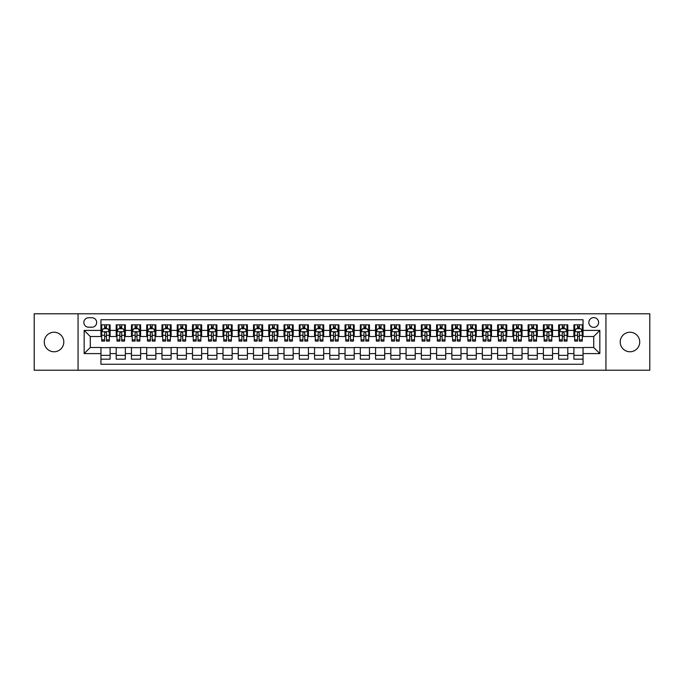 <?xml version="1.0" encoding="UTF-8"?>
<svg xmlns="http://www.w3.org/2000/svg" width="684" height="684" viewBox="0 0 684 684"><rect width="100%" height="100%" fill="white"/><g stroke="black" fill="none" stroke-linecap="round" stroke-linejoin="round"><path stroke-width="1.03" d="M629.964 332.236A9.764 9.764 0 0 0 620.2 342A9.764 9.764 0 0 0 629.964 351.764A9.764 9.764 0 0 0 639.728 342A9.764 9.764 0 0 0 629.964 332.236M54.036 332.236A9.764 9.764 0 0 0 44.272 342A9.764 9.764 0 0 0 54.036 351.764A9.764 9.764 0 0 0 63.8 342A9.764 9.764 0 0 0 54.036 332.236M593.729 317.59A4.882 4.882 0 0 0 588.847 322.472A4.882 4.882 0 0 0 593.729 327.354A4.882 4.882 0 0 0 598.611 322.472A4.882 4.882 0 0 0 593.729 317.59M605.938 370.224L649.8 370.224L649.8 313.776L605.938 313.776L605.938 370.224L78.061 370.224L78.061 313.776L34.2 313.776L34.2 370.224L78.061 370.224M583.05 324.84L573.902 324.84L573.902 330.406L567.797 330.406L567.797 336.511L573.902 336.511L573.902 330.406M567.797 330.406L567.797 324.84L558.64 324.84L558.64 330.406L552.544 330.406L552.544 336.511L558.64 336.511L558.64 330.406M552.544 330.406L552.544 324.84L543.387 324.84L543.387 330.406L537.282 330.406L537.282 336.511L543.387 336.511L543.387 330.406M537.282 330.406L537.282 324.84L528.134 324.84L528.134 330.406L522.029 330.406L522.029 336.511L528.134 336.511L528.134 330.406M522.029 330.406L522.029 324.84L512.872 324.84L512.872 330.406L506.767 330.406L506.767 336.511L512.872 336.511L512.872 330.406M506.767 330.406L506.767 324.84L497.619 324.84L497.619 330.406L491.514 330.406L491.514 336.511L497.619 336.511L497.619 330.406M491.514 330.406L491.514 324.84L482.357 324.84L482.357 330.406L476.261 330.406L476.261 336.511L482.357 336.511L482.357 330.406M476.261 330.406L476.261 324.84L467.104 324.84L467.104 330.406L460.999 330.406L460.999 336.511L467.104 336.511L467.104 330.406M460.999 330.406L460.999 324.84L451.85 324.84L451.85 330.406L445.746 330.406L445.746 336.511L451.85 336.511L451.85 330.406M445.746 330.406L445.746 324.84L436.589 324.84L436.589 330.406L430.484 330.406L430.484 336.511L436.589 336.511L436.589 330.406M430.484 330.406L430.484 324.84L421.335 324.84L421.335 330.406L415.231 330.406L415.231 336.511L421.335 336.511L421.335 330.406M415.231 330.406L415.231 324.84L406.074 324.84L406.074 330.406L399.978 330.406L399.978 336.511L406.074 336.511L406.074 330.406M399.978 330.406L399.978 324.84L390.821 324.84L390.821 330.406L384.716 330.406L384.716 336.511L390.821 336.511L390.821 330.406M384.716 330.406L384.716 324.84L375.567 324.84L375.567 330.406L369.463 330.406L369.463 336.511L375.567 336.511L375.567 330.406M369.463 330.406L369.463 324.84L360.306 324.84L360.306 330.406L354.209 330.406L354.209 336.511L360.306 336.511L360.306 330.406M354.209 330.406L354.209 324.84L345.052 324.84L345.052 330.406L338.948 330.406L338.948 336.511L345.052 336.511L345.052 330.406M338.948 330.406L338.948 324.84L329.791 324.84L329.791 330.406L323.694 330.406L323.694 336.511L329.791 336.511L329.791 330.406M323.694 330.406L323.694 324.84L314.537 324.84L314.537 330.406L308.433 330.406L308.433 336.511L314.537 336.511L314.537 330.406M308.433 330.406L308.433 324.84L299.284 324.84L299.284 330.406L293.179 330.406L293.179 336.511L299.284 336.511L299.284 330.406M293.179 330.406L293.179 324.84L284.022 324.84L284.022 330.406L277.926 330.406L277.926 336.511L284.022 336.511L284.022 330.406M277.926 330.406L277.926 324.84L268.769 324.84L268.769 330.406L262.665 330.406L262.665 336.511L268.769 336.511L268.769 330.406M262.665 330.406L262.665 324.84L253.516 324.84L253.516 330.406L247.411 330.406L247.411 336.511L253.516 336.511L253.516 330.406M247.411 330.406L247.411 324.84L238.254 324.84L238.254 330.406L232.15 330.406L232.15 336.511L238.254 336.511L238.254 330.406M232.15 330.406L232.15 324.84L223.001 324.84L223.001 330.406L216.896 330.406L216.896 336.511L223.001 336.511L223.001 330.406M216.896 330.406L216.896 324.84L207.739 324.84L207.739 330.406L201.643 330.406L201.643 336.511L207.739 336.511L207.739 330.406M201.643 330.406L201.643 324.84L192.486 324.84L192.486 330.406L186.381 330.406L186.381 336.511L192.486 336.511L192.486 330.406M186.381 330.406L186.381 324.84L177.233 324.84L177.233 330.406L171.128 330.406L171.128 336.511L177.233 336.511L177.233 330.406M171.128 330.406L171.128 324.84L161.971 324.84L161.971 330.406L155.867 330.406L155.867 336.511L161.971 336.511L161.971 330.406M155.867 330.406L155.867 324.84L146.718 324.84L146.718 330.406L140.613 330.406L140.613 336.511L146.718 336.511L146.718 330.406M140.613 330.406L140.613 324.84L131.456 324.84L131.456 330.406L125.36 330.406L125.36 336.511L131.456 336.511L131.456 330.406M125.36 330.406L125.36 324.84L116.203 324.84L116.203 336.511L110.098 336.511L110.098 324.84L100.95 324.84M100.95 359.16L110.098 359.16L110.098 347.489L116.203 347.489L116.203 359.16L125.36 359.16L125.36 347.489L131.456 347.489L131.456 353.594L125.36 353.594M131.456 353.594L131.456 359.16L140.613 359.16L140.613 347.489L146.718 347.489L146.718 353.594L140.613 353.594M146.718 353.594L146.718 359.16L155.867 359.16L155.867 347.489L161.971 347.489L161.971 353.594L155.867 353.594M161.971 353.594L161.971 359.16L171.128 359.16L171.128 347.489L177.233 347.489L177.233 353.594L171.128 353.594M177.233 353.594L177.233 359.16L186.381 359.16L186.381 347.489L192.486 347.489L192.486 353.594L186.381 353.594M192.486 353.594L192.486 359.16L201.643 359.16L201.643 347.489L207.739 347.489L207.739 353.594L201.643 353.594M207.739 353.594L207.739 359.16L216.896 359.16L216.896 347.489L223.001 347.489L223.001 353.594L216.896 353.594M223.001 353.594L223.001 359.16L232.15 359.16L232.15 347.489L238.254 347.489L238.254 353.594L232.15 353.594M238.254 353.594L238.254 359.16L247.411 359.16L247.411 347.489L253.516 347.489L253.516 353.594L247.411 353.594M253.516 353.594L253.516 359.16L262.665 359.16L262.665 347.489L268.769 347.489L268.769 353.594L262.665 353.594M268.769 353.594L268.769 359.16L277.926 359.16L277.926 347.489L284.022 347.489L284.022 353.594L277.926 353.594M284.022 353.594L284.022 359.16L293.179 359.16L293.179 347.489L299.284 347.489L299.284 353.594L293.179 353.594M299.284 353.594L299.284 359.16L308.433 359.16L308.433 347.489L314.537 347.489L314.537 353.594L308.433 353.594M314.537 353.594L314.537 359.16L323.694 359.16L323.694 347.489L329.791 347.489L329.791 353.594L323.694 353.594M329.791 353.594L329.791 359.16L338.948 359.16L338.948 347.489L345.052 347.489L345.052 353.594L338.948 353.594M345.052 353.594L345.052 359.16L354.209 359.16L354.209 347.489L360.306 347.489L360.306 353.594L354.209 353.594M360.306 353.594L360.306 359.16L369.463 359.16L369.463 347.489L375.567 347.489L375.567 353.594L369.463 353.594M375.567 353.594L375.567 359.16L384.716 359.16L384.716 347.489L390.821 347.489L390.821 353.594L384.716 353.594M390.821 353.594L390.821 359.16L399.978 359.16L399.978 347.489L406.074 347.489L406.074 353.594L399.978 353.594M406.074 353.594L406.074 359.16L415.231 359.16L415.231 347.489L421.335 347.489L421.335 353.594L415.231 353.594M421.335 353.594L421.335 359.16L430.484 359.16L430.484 347.489L436.589 347.489L436.589 353.594L430.484 353.594M436.589 353.594L436.589 359.16L445.746 359.16L445.746 347.489L451.85 347.489L451.85 353.594L445.746 353.594M451.85 353.594L451.85 359.16L460.999 359.16L460.999 347.489L467.104 347.489L467.104 353.594L460.999 353.594M467.104 353.594L467.104 359.16L476.261 359.16L476.261 347.489L482.357 347.489L482.357 353.594L476.261 353.594M482.357 353.594L482.357 359.16L491.514 359.16L491.514 347.489L497.619 347.489L497.619 353.594L491.514 353.594M497.619 353.594L497.619 359.16L506.767 359.16L506.767 347.489L512.872 347.489L512.872 353.594L506.767 353.594M512.872 353.594L512.872 359.16L522.029 359.16L522.029 347.489L528.134 347.489L528.134 353.594L522.029 353.594M528.134 353.594L528.134 359.16L537.282 359.16L537.282 347.489L543.387 347.489L543.387 353.594L537.282 353.594M543.387 353.594L543.387 359.16L552.544 359.16L552.544 347.489L558.64 347.489L558.64 353.594L552.544 353.594M558.64 353.594L558.64 359.16L567.797 359.16L567.797 347.489L573.902 347.489L573.902 353.594L567.797 353.594M88.587 327.2L91.947 327.2A4.728 4.728 0 0 0 96.675 322.472A4.728 4.728 0 0 0 91.947 317.744L88.587 317.744A4.728 4.728 0 0 0 83.858 322.472A4.728 4.728 0 0 0 88.587 327.2M605.938 313.776L78.061 313.776M583.05 330.406L583.05 319.727L100.95 319.727L100.95 336.511L90.271 336.511L90.271 347.489L100.95 347.489L100.95 364.273L583.05 364.273L583.05 347.489L593.729 347.489L593.729 336.511L583.05 336.511L583.05 330.406L599.834 330.406L599.834 353.594L583.05 353.594M100.95 353.594L84.166 353.594L84.166 330.406L100.95 330.406M573.902 353.594L573.902 359.16L583.05 359.16M100.95 328.653L101.711 328.653M104.609 328.653L106.439 328.653M109.337 328.653L110.098 328.653M100.95 336.357L101.711 336.357M104.609 336.357L106.439 336.357M109.337 336.357L110.098 336.357M100.95 347.643L110.098 347.643M100.95 355.347L110.098 355.347M116.203 336.357L116.964 336.357M119.862 336.357L121.692 336.357M124.591 336.357L125.36 336.357M116.203 328.653L116.964 328.653M119.862 328.653L121.692 328.653M124.591 328.653L125.36 328.653M116.203 347.643L125.36 347.643M116.203 355.347L125.36 355.347M131.456 347.643L140.613 347.643M131.456 355.347L140.613 355.347M131.456 328.653L132.226 328.653M135.124 328.653L136.954 328.653M139.852 328.653L140.613 328.653M131.456 336.357L132.226 336.357M135.124 336.357L136.954 336.357M139.852 336.357L140.613 336.357M146.718 347.643L155.867 347.643M146.718 355.347L155.867 355.347M146.718 328.653L147.479 328.653M150.377 328.653L152.207 328.653M155.106 328.653L155.867 328.653M146.718 336.357L147.479 336.357M150.377 336.357L152.207 336.357M155.106 336.357L155.867 336.357M161.971 347.643L171.128 347.643M161.971 355.347L171.128 355.347M161.971 328.653L162.732 328.653M165.631 328.653L167.469 328.653M170.367 328.653L171.128 328.653M161.971 336.357L162.732 336.357M165.631 336.357L167.469 336.357M170.367 336.357L171.128 336.357M177.233 347.643L186.381 347.643M177.233 355.347L186.381 355.347M177.233 328.653L177.994 328.653M180.892 328.653L182.722 328.653M185.62 328.653L186.381 328.653M177.233 336.357L177.994 336.357M180.892 336.357L182.722 336.357M185.62 336.357L186.381 336.357M192.486 347.643L201.643 347.643M192.486 355.347L201.643 355.347M192.486 328.653L193.247 328.653M196.146 328.653L197.975 328.653M200.874 328.653L201.643 328.653M192.486 336.357L193.247 336.357M196.146 336.357L197.975 336.357M200.874 336.357L201.643 336.357M207.739 347.643L216.896 347.643M207.739 355.347L216.896 355.347M207.739 328.653L208.509 328.653M211.407 328.653L213.237 328.653M216.135 328.653L216.896 328.653M207.739 336.357L208.509 336.357M211.407 336.357L213.237 336.357M216.135 336.357L216.896 336.357M223.001 347.643L232.15 347.643M223.001 355.347L232.15 355.347M223.001 328.653L223.762 328.653M226.661 328.653L228.49 328.653M231.389 328.653L232.15 328.653M223.001 336.357L223.762 336.357M226.661 336.357L228.49 336.357M231.389 336.357L232.15 336.357M238.254 347.643L247.411 347.643M238.254 355.347L247.411 355.347M238.254 328.653L239.015 328.653M241.914 328.653L243.752 328.653M246.65 328.653L247.411 328.653M238.254 336.357L239.015 336.357M241.914 336.357L243.752 336.357M246.65 336.357L247.411 336.357M253.516 347.643L262.665 347.643M253.516 355.347L262.665 355.347M253.516 328.653L254.277 328.653M257.175 328.653L259.005 328.653M261.904 328.653L262.665 328.653M253.516 336.357L254.277 336.357M257.175 336.357L259.005 336.357M261.904 336.357L262.665 336.357M268.769 347.643L277.926 347.643M268.769 355.347L277.926 355.347M268.769 328.653L269.53 328.653M272.429 328.653L274.258 328.653M277.157 328.653L277.926 328.653M268.769 336.357L269.53 336.357M272.429 336.357L274.258 336.357M277.157 336.357L277.926 336.357M284.022 347.643L293.179 347.643M284.022 355.347L293.179 355.347M284.022 328.653L284.792 328.653M287.69 328.653L289.52 328.653M292.419 328.653L293.179 328.653M284.022 336.357L284.792 336.357M287.69 336.357L289.52 336.357M292.419 336.357L293.179 336.357M299.284 347.643L308.433 347.643M299.284 355.347L308.433 355.347M299.284 328.653L300.045 328.653M302.944 328.653L304.773 328.653M307.672 328.653L308.433 328.653M299.284 336.357L300.045 336.357M302.944 336.357L304.773 336.357M307.672 336.357L308.433 336.357M314.537 347.643L323.694 347.643M314.537 355.347L323.694 355.347M314.537 328.653L315.298 328.653M318.197 328.653L320.026 328.653M322.933 328.653L323.694 328.653M314.537 336.357L315.298 336.357M318.197 336.357L320.026 336.357M322.933 336.357L323.694 336.357M329.791 347.643L338.948 347.643M329.791 355.347L338.948 355.347M329.791 328.653L330.56 328.653M333.459 328.653L335.288 328.653M338.187 328.653L338.948 328.653M329.791 336.357L330.56 336.357M333.459 336.357L335.288 336.357M338.187 336.357L338.948 336.357M345.052 347.643L354.209 347.643M345.052 355.347L354.209 355.347M345.052 328.653L345.813 328.653M348.712 328.653L350.541 328.653M353.44 328.653L354.209 328.653M345.052 336.357L345.813 336.357M348.712 336.357L350.541 336.357M353.44 336.357L354.209 336.357M360.306 347.643L369.463 347.643M360.306 355.347L369.463 355.347M360.306 328.653L361.067 328.653M363.974 328.653L365.803 328.653M368.702 328.653L369.463 328.653M360.306 336.357L361.067 336.357M363.974 336.357L365.803 336.357M368.702 336.357L369.463 336.357M375.567 347.643L384.716 347.643M375.567 355.347L384.716 355.347M375.567 328.653L376.328 328.653M379.227 328.653L381.056 328.653M383.955 328.653L384.716 328.653M375.567 336.357L376.328 336.357M379.227 336.357L381.056 336.357M383.955 336.357L384.716 336.357M390.821 347.643L399.978 347.643M390.821 355.347L399.978 355.347M390.821 328.653L391.581 328.653M394.48 328.653L396.31 328.653M399.208 328.653L399.978 328.653M390.821 336.357L391.581 336.357M394.48 336.357L396.31 336.357M399.208 336.357L399.978 336.357M406.074 347.643L415.231 347.643M406.074 355.347L415.231 355.347M406.074 328.653L406.843 328.653M409.742 328.653L411.571 328.653M414.47 328.653L415.231 328.653M406.074 336.357L406.843 336.357M409.742 336.357L411.571 336.357M414.47 336.357L415.231 336.357M421.335 347.643L430.484 347.643M421.335 355.347L430.484 355.347M421.335 328.653L422.096 328.653M424.995 328.653L426.825 328.653M429.723 328.653L430.484 328.653M421.335 336.357L422.096 336.357M424.995 336.357L426.825 336.357M429.723 336.357L430.484 336.357M436.589 347.643L445.746 347.643M436.589 355.347L445.746 355.347M436.589 328.653L437.35 328.653M440.248 328.653L442.086 328.653M444.985 328.653L445.746 328.653M436.589 336.357L437.35 336.357M440.248 336.357L442.086 336.357M444.985 336.357L445.746 336.357M451.85 347.643L460.999 347.643M451.85 355.347L460.999 355.347M451.85 328.653L452.611 328.653M455.51 328.653L457.339 328.653M460.238 328.653L460.999 328.653M451.85 336.357L452.611 336.357M455.51 336.357L457.339 336.357M460.238 336.357L460.999 336.357M467.104 347.643L476.261 347.643M467.104 355.347L476.261 355.347M467.104 328.653L467.865 328.653M470.763 328.653L472.593 328.653M475.491 328.653L476.261 328.653M467.104 336.357L467.865 336.357M470.763 336.357L472.593 336.357M475.491 336.357L476.261 336.357M482.357 347.643L491.514 347.643M482.357 355.347L491.514 355.347M482.357 328.653L483.126 328.653M486.025 328.653L487.854 328.653M490.753 328.653L491.514 328.653M482.357 336.357L483.126 336.357M486.025 336.357L487.854 336.357M490.753 336.357L491.514 336.357M497.619 347.643L506.767 347.643M497.619 355.347L506.767 355.347M497.619 328.653L498.379 328.653M501.278 328.653L503.108 328.653M506.006 328.653L506.767 328.653M497.619 336.357L498.379 336.357M501.278 336.357L503.108 336.357M506.006 336.357L506.767 336.357M512.872 347.643L522.029 347.643M512.872 355.347L522.029 355.347M512.872 328.653L513.633 328.653M516.531 328.653L518.369 328.653M521.268 328.653L522.029 328.653M512.872 336.357L513.633 336.357M516.531 336.357L518.369 336.357M521.268 336.357L522.029 336.357M528.134 347.643L537.282 347.643M528.134 355.347L537.282 355.347M528.134 328.653L528.894 328.653M531.793 328.653L533.623 328.653M536.521 328.653L537.282 328.653M528.134 336.357L528.894 336.357M531.793 336.357L533.623 336.357M536.521 336.357L537.282 336.357M543.387 347.643L552.544 347.643M543.387 355.347L552.544 355.347M543.387 328.653L544.148 328.653M547.046 328.653L548.876 328.653M551.774 328.653L552.544 328.653M543.387 336.357L544.148 336.357M547.046 336.357L548.876 336.357M551.774 336.357L552.544 336.357M558.64 347.643L567.797 347.643M558.64 355.347L567.797 355.347M558.64 328.653L559.409 328.653M562.308 328.653L564.138 328.653M567.036 328.653L567.797 328.653M558.64 336.357L559.409 336.357M562.308 336.357L564.138 336.357M567.036 336.357L567.797 336.357M573.902 347.643L583.05 347.643M573.902 355.347L583.05 355.347M573.902 328.653L574.663 328.653M577.561 328.653L579.391 328.653M582.289 328.653L583.05 328.653M573.902 336.357L574.663 336.357M577.561 336.357L579.391 336.357M582.289 336.357L583.05 336.357M90.271 336.511L84.166 330.406M90.271 347.489L84.166 353.594M599.834 330.406L593.729 336.511M599.834 353.594L593.729 347.489M106.439 326.824L104.609 326.824M109.337 339.845L106.439 339.845L106.439 341.085L109.337 341.085L109.337 331.774L107.815 328.73L103.233 328.73L101.711 331.774L101.711 341.085L104.609 341.085L104.609 339.845L101.711 339.845M101.711 331.774L101.711 324.84M109.337 331.774L109.337 324.84M104.609 328.73L104.609 324.84M106.439 324.84L106.439 328.73M106.439 339.845L106.439 332.92C105.832 331.749 105.216 331.749 104.609 332.92L104.609 339.845M121.692 326.824L119.862 326.824M124.591 339.845L121.692 339.845L121.692 341.085L124.591 341.085L124.591 331.774L123.069 328.73L118.494 328.73L116.964 331.774L116.964 341.085L119.862 341.085L119.862 339.845L116.964 339.845M116.964 331.774L116.964 324.84M124.591 331.774L124.591 324.84M119.862 328.73L119.862 324.84M121.692 324.84L121.692 328.73M121.692 339.845L121.692 332.92C121.085 331.749 120.478 331.749 119.862 332.92L119.862 339.845M136.954 326.824L135.124 326.824M139.852 339.845L136.954 339.845L136.954 341.085L139.852 341.085L139.852 331.774L138.322 328.73L133.748 328.73L132.226 331.774L132.226 341.085L135.124 341.085L135.124 339.845L132.226 339.845M132.226 331.774L132.226 324.84M139.852 331.774L139.852 324.84M135.124 328.73L135.124 324.84M136.954 324.84L136.954 328.73M136.954 339.845L136.954 332.92C136.347 331.749 135.731 331.749 135.124 332.92L135.124 339.845M152.207 326.824L150.377 326.824M155.106 339.845L152.207 339.845L152.207 341.085L155.106 341.085L155.106 331.774L153.584 328.73L149.009 328.73L147.479 331.774L147.479 341.085L150.377 341.085L150.377 339.845L147.479 339.845M147.479 331.774L147.479 324.84M155.106 331.774L155.106 324.84M150.377 328.73L150.377 324.84M152.207 324.84L152.207 328.73M152.207 339.845L152.207 332.92C151.6 331.749 150.993 331.749 150.377 332.92L150.377 339.845M167.469 326.824L165.631 326.824M170.367 339.845L167.469 339.845L167.469 341.085L170.367 341.085L170.367 331.774L168.837 328.73L164.263 328.73L162.732 331.774L162.732 341.085L165.631 341.085L165.631 339.845L162.732 339.845M162.732 331.774L162.732 324.84M170.367 331.774L170.367 324.84M165.631 328.73L165.631 324.84M167.469 324.84L167.469 328.73M167.469 339.845L167.469 332.92C166.853 331.749 166.246 331.749 165.631 332.92L165.631 339.845M182.722 326.824L180.892 326.824M185.62 339.845L182.722 339.845L182.722 341.085L185.62 341.085L185.62 331.774L184.099 328.73L179.516 328.73L177.994 331.774L177.994 341.085L180.892 341.085L180.892 339.845L177.994 339.845M177.994 331.774L177.994 324.84M185.62 331.774L185.62 324.84M180.892 328.73L180.892 324.84M182.722 324.84L182.722 328.73M182.722 339.845L182.722 332.92C182.115 331.749 181.499 331.749 180.892 332.92L180.892 339.845M197.975 326.824L196.146 326.824M200.874 339.845L197.975 339.845L197.975 341.085L200.874 341.085L200.874 331.774L199.352 328.73L194.778 328.73L193.247 331.774L193.247 341.085L196.146 341.085L196.146 339.845L193.247 339.845M193.247 331.774L193.247 324.84M200.874 331.774L200.874 324.84M196.146 328.73L196.146 324.84M197.975 324.84L197.975 328.73M197.975 339.845L197.975 332.92C197.368 331.749 196.761 331.749 196.146 332.92L196.146 339.845M213.237 326.824L211.407 326.824M216.135 339.845L213.237 339.845L213.237 341.085L216.135 341.085L216.135 331.774L214.605 328.73L210.031 328.73L208.509 331.774L208.509 341.085L211.407 341.085L211.407 339.845L208.509 339.845M208.509 331.774L208.509 324.84M216.135 331.774L216.135 324.84M211.407 328.73L211.407 324.84M213.237 324.84L213.237 328.73M213.237 339.845L213.237 332.92C212.621 331.749 212.014 331.749 211.407 332.92L211.407 339.845M228.49 326.824L226.661 326.824M231.389 339.845L228.49 339.845L228.49 341.085L231.389 341.085L231.389 331.774L229.867 328.73L225.284 328.73L223.762 331.774L223.762 341.085L226.661 341.085L226.661 339.845L223.762 339.845M223.762 331.774L223.762 324.84M231.389 331.774L231.389 324.84M226.661 328.73L226.661 324.84M228.49 324.84L228.49 328.73M228.49 339.845L228.49 332.92C227.883 331.749 227.276 331.749 226.661 332.92L226.661 339.845M243.752 326.824L241.914 326.824M246.65 339.845L243.752 339.845L243.752 341.085L246.65 341.085L246.65 331.774L245.12 328.73L240.546 328.73L239.015 331.774L239.015 341.085L241.914 341.085L241.914 339.845L239.015 339.845M239.015 331.774L239.015 324.84M246.65 331.774L246.65 324.84M241.914 328.73L241.914 324.84M243.752 324.84L243.752 328.73M243.752 339.845L243.752 332.92C243.136 331.749 242.529 331.749 241.914 332.92L241.914 339.845M259.005 326.824L257.175 326.824M261.904 339.845L259.005 339.845L259.005 341.085L261.904 341.085L261.904 331.774L260.382 328.73L255.799 328.73L254.277 331.774L254.277 341.085L257.175 341.085L257.175 339.845L254.277 339.845M254.277 331.774L254.277 324.84M261.904 331.774L261.904 324.84M257.175 328.73L257.175 324.84M259.005 324.84L259.005 328.73M259.005 339.845L259.005 332.92C258.398 331.749 257.782 331.749 257.175 332.92L257.175 339.845M274.258 326.824L272.429 326.824M277.157 339.845L274.258 339.845L274.258 341.085L277.157 341.085L277.157 331.774L275.635 328.73L271.061 328.73L269.53 331.774L269.53 341.085L272.429 341.085L272.429 339.845L269.53 339.845M269.53 331.774L269.53 324.84M277.157 331.774L277.157 324.84M272.429 328.73L272.429 324.84M274.258 324.84L274.258 328.73M274.258 339.845L274.258 332.92C273.651 331.749 273.044 331.749 272.429 332.92L272.429 339.845M289.52 326.824L287.69 326.824M292.419 339.845L289.52 339.845L289.52 341.085L292.419 341.085L292.419 331.774L290.888 328.73L286.314 328.73L284.792 331.774L284.792 341.085L287.69 341.085L287.69 339.845L284.792 339.845M284.792 331.774L284.792 324.84M292.419 331.774L292.419 324.84M287.69 328.73L287.69 324.84M289.52 324.84L289.52 328.73M289.52 339.845L289.52 332.92C288.904 331.749 288.297 331.749 287.69 332.92L287.69 339.845M304.773 326.824L302.944 326.824M307.672 339.845L304.773 339.845L304.773 341.085L307.672 341.085L307.672 331.774L306.15 328.73L301.567 328.73L300.045 331.774L300.045 341.085L302.944 341.085L302.944 339.845L300.045 339.845M300.045 331.774L300.045 324.84M307.672 331.774L307.672 324.84M302.944 328.73L302.944 324.84M304.773 324.84L304.773 328.73M304.773 339.845L304.773 332.92C304.166 331.749 303.551 331.749 302.944 332.92L302.944 339.845M320.026 326.824L318.197 326.824M322.933 339.845L320.026 339.845L320.026 341.085L322.933 341.085L322.933 331.774L321.403 328.73L316.829 328.73L315.298 331.774L315.298 341.085L318.197 341.085L318.197 339.845L315.298 339.845M315.298 331.774L315.298 324.84M322.933 331.774L322.933 324.84M318.197 328.73L318.197 324.84M320.026 324.84L320.026 328.73M320.026 339.845L320.026 332.92C319.419 331.749 318.812 331.749 318.197 332.92L318.197 339.845M335.288 326.824L333.459 326.824M338.187 339.845L335.288 339.845L335.288 341.085L338.187 341.085L338.187 331.774L336.656 328.73L332.082 328.73L330.56 331.774L330.56 341.085L333.459 341.085L333.459 339.845L330.56 339.845M330.56 331.774L330.56 324.84M338.187 331.774L338.187 324.84M333.459 328.73L333.459 324.84M335.288 324.84L335.288 328.73M335.288 339.845L335.288 332.92C334.681 331.749 334.066 331.749 333.459 332.92L333.459 339.845M350.541 326.824L348.712 326.824M353.44 339.845L350.541 339.845L350.541 341.085L353.44 341.085L353.44 331.774L351.918 328.73L347.344 328.73L345.813 331.774L345.813 341.085L348.712 341.085L348.712 339.845L345.813 339.845M345.813 331.774L345.813 324.84M353.44 331.774L353.44 324.84M348.712 328.73L348.712 324.84M350.541 324.84L350.541 328.73M350.541 339.845L350.541 332.92C349.934 331.749 349.327 331.749 348.712 332.92L348.712 339.845M365.803 326.824L363.974 326.824M368.702 339.845L365.803 339.845L365.803 341.085L368.702 341.085L368.702 331.774L367.171 328.73L362.597 328.73L361.067 331.774L361.067 341.085L363.974 341.085L363.974 339.845L361.067 339.845M361.067 331.774L361.067 324.84M368.702 331.774L368.702 324.84M363.974 328.73L363.974 324.84M365.803 324.84L365.803 328.73M365.803 339.845L365.803 332.92C365.188 331.749 364.581 331.749 363.974 332.92L363.974 339.845M381.056 326.824L379.227 326.824M383.955 339.845L381.056 339.845L381.056 341.085L383.955 341.085L383.955 331.774L382.433 328.73L377.85 328.73L376.328 331.774L376.328 341.085L379.227 341.085L379.227 339.845L376.328 339.845M376.328 331.774L376.328 324.84M383.955 331.774L383.955 324.84M379.227 328.73L379.227 324.84M381.056 324.84L381.056 328.73M381.056 339.845L381.056 332.92C380.449 331.749 379.834 331.749 379.227 332.92L379.227 339.845M396.31 326.824L394.48 326.824M399.208 339.845L396.31 339.845L396.31 341.085L399.208 341.085L399.208 331.774L397.686 328.73L393.112 328.73L391.581 331.774L391.581 341.085L394.48 341.085L394.48 339.845L391.581 339.845M391.581 331.774L391.581 324.84M399.208 331.774L399.208 324.84M394.48 328.73L394.48 324.84M396.31 324.84L396.31 328.73M396.31 339.845L396.31 332.92C395.703 331.749 395.096 331.749 394.48 332.92L394.48 339.845M411.571 326.824L409.742 326.824M414.47 339.845L411.571 339.845L411.571 341.085L414.47 341.085L414.47 331.774L412.939 328.73L408.365 328.73L406.843 331.774L406.843 341.085L409.742 341.085L409.742 339.845L406.843 339.845M406.843 331.774L406.843 324.84M414.47 331.774L414.47 324.84M409.742 328.73L409.742 324.84M411.571 324.84L411.571 328.73M411.571 339.845L411.571 332.92C410.964 331.749 410.349 331.749 409.742 332.92L409.742 339.845M426.825 326.824L424.995 326.824M429.723 339.845L426.825 339.845L426.825 341.085L429.723 341.085L429.723 331.774L428.201 328.73L423.618 328.73L422.096 331.774L422.096 341.085L424.995 341.085L424.995 339.845L422.096 339.845M422.096 331.774L422.096 324.84M429.723 331.774L429.723 324.84M424.995 328.73L424.995 324.84M426.825 324.84L426.825 328.73M426.825 339.845L426.825 332.92C426.217 331.749 425.61 331.749 424.995 332.92L424.995 339.845M442.086 326.824L440.248 326.824M444.985 339.845L442.086 339.845L442.086 341.085L444.985 341.085L444.985 331.774L443.454 328.73L438.88 328.73L437.35 331.774L437.35 341.085L440.248 341.085L440.248 339.845L437.35 339.845M437.35 331.774L437.35 324.84M444.985 331.774L444.985 324.84M440.248 328.73L440.248 324.84M442.086 324.84L442.086 328.73M442.086 339.845L442.086 332.92C441.471 331.749 440.864 331.749 440.248 332.92L440.248 339.845M457.339 326.824L455.51 326.824M460.238 339.845L457.339 339.845L457.339 341.085L460.238 341.085L460.238 331.774L458.716 328.73L454.133 328.73L452.611 331.774L452.611 341.085L455.51 341.085L455.51 339.845L452.611 339.845M452.611 331.774L452.611 324.84M460.238 331.774L460.238 324.84M455.51 328.73L455.51 324.84M457.339 324.84L457.339 328.73M457.339 339.845L457.339 332.92C456.732 331.749 456.117 331.749 455.51 332.92L455.51 339.845M472.593 326.824L470.763 326.824M475.491 339.845L472.593 339.845L472.593 341.085L475.491 341.085L475.491 331.774L473.969 328.73L469.395 328.73L467.865 331.774L467.865 341.085L470.763 341.085L470.763 339.845L467.865 339.845M467.865 331.774L467.865 324.84M475.491 331.774L475.491 324.84M470.763 328.73L470.763 324.84M472.593 324.84L472.593 328.73M472.593 339.845L472.593 332.92C471.986 331.749 471.379 331.749 470.763 332.92L470.763 339.845M487.854 326.824L486.025 326.824M490.753 339.845L487.854 339.845L487.854 341.085L490.753 341.085L490.753 331.774L489.222 328.73L484.648 328.73L483.126 331.774L483.126 341.085L486.025 341.085L486.025 339.845L483.126 339.845M483.126 331.774L483.126 324.84M490.753 331.774L490.753 324.84M486.025 328.73L486.025 324.84M487.854 324.84L487.854 328.73M487.854 339.845L487.854 332.92C487.239 331.749 486.632 331.749 486.025 332.92L486.025 339.845M503.108 326.824L501.278 326.824M506.006 339.845L503.108 339.845L503.108 341.085L506.006 341.085L506.006 331.774L504.484 328.73L499.901 328.73L498.379 331.774L498.379 341.085L501.278 341.085L501.278 339.845L498.379 339.845M498.379 331.774L498.379 324.84M506.006 331.774L506.006 324.84M501.278 328.73L501.278 324.84M503.108 324.84L503.108 328.73M503.108 339.845L503.108 332.92C502.501 331.749 501.885 331.749 501.278 332.92L501.278 339.845M518.369 326.824L516.531 326.824M521.268 339.845L518.369 339.845L518.369 341.085L521.268 341.085L521.268 331.774L519.737 328.73L515.163 328.73L513.633 331.774L513.633 341.085L516.531 341.085L516.531 339.845L513.633 339.845M513.633 331.774L513.633 324.84M521.268 331.774L521.268 324.84M516.531 328.73L516.531 324.84M518.369 324.84L518.369 328.73M518.369 339.845L518.369 332.92C517.754 331.749 517.147 331.749 516.531 332.92L516.531 339.845M533.623 326.824L531.793 326.824M536.521 339.845L533.623 339.845L533.623 341.085L536.521 341.085L536.521 331.774L534.991 328.73L530.416 328.73L528.894 331.774L528.894 341.085L531.793 341.085L531.793 339.845L528.894 339.845M528.894 331.774L528.894 324.84M536.521 331.774L536.521 324.84M531.793 328.73L531.793 324.84M533.623 324.84L533.623 328.73M533.623 339.845L533.623 332.92C533.016 331.749 532.4 331.749 531.793 332.92L531.793 339.845M548.876 326.824L547.046 326.824M551.774 339.845L548.876 339.845L548.876 341.085L551.774 341.085L551.774 331.774L550.252 328.73L545.678 328.73L544.148 331.774L544.148 341.085L547.046 341.085L547.046 339.845L544.148 339.845M544.148 331.774L544.148 324.84M551.774 331.774L551.774 324.84M547.046 328.73L547.046 324.84M548.876 324.84L548.876 328.73M548.876 339.845L548.876 332.92C548.269 331.749 547.662 331.749 547.046 332.92L547.046 339.845M564.138 326.824L562.308 326.824M567.036 339.845L564.138 339.845L564.138 341.085L567.036 341.085L567.036 331.774L565.506 328.73L560.931 328.73L559.409 331.774L559.409 341.085L562.308 341.085L562.308 339.845L559.409 339.845M559.409 331.774L559.409 324.84M567.036 331.774L567.036 324.84M562.308 328.73L562.308 324.84M564.138 324.84L564.138 328.73M564.138 339.845L564.138 332.92C563.522 331.749 562.915 331.749 562.308 332.92L562.308 339.845M579.391 326.824L577.561 326.824M582.289 339.845L579.391 339.845L579.391 341.085L582.289 341.085L582.289 331.774L580.767 328.73L576.184 328.73L574.663 331.774L574.663 341.085L577.561 341.085L577.561 339.845L574.663 339.845M574.663 331.774L574.663 324.84M582.289 331.774L582.289 324.84M577.561 328.73L577.561 324.84M579.391 324.84L579.391 328.73M579.391 339.845L579.391 332.92C578.784 331.749 578.168 331.749 577.561 332.92L577.561 339.845M116.203 353.594L110.098 353.594M116.203 330.406L110.098 330.406M109.303 331.706L101.745 331.706M101.711 329.568L102.814 329.568M108.234 329.568L109.337 329.568M104.609 335.314L101.711 335.314M109.337 335.314L106.439 335.314M106.439 327.79L104.609 327.79M124.556 331.706L117.007 331.706M116.964 329.568L118.075 329.568M123.488 329.568L124.591 329.568M119.862 335.314L116.964 335.314M124.591 335.314L121.692 335.314M121.692 327.79L119.862 327.79M139.81 331.706L132.26 331.706M132.226 329.568L133.329 329.568M138.749 329.568L139.852 329.568M135.124 335.314L132.226 335.314M139.852 335.314L136.954 335.314M136.954 327.79L135.124 327.79M155.071 331.706L147.522 331.706M147.479 329.568L148.582 329.568M154.003 329.568L155.106 329.568M150.377 335.314L147.479 335.314M155.106 335.314L152.207 335.314M152.207 327.79L150.377 327.79M170.325 331.706L162.775 331.706M162.732 329.568L163.844 329.568M169.256 329.568L170.367 329.568M165.631 335.314L162.732 335.314M170.367 335.314L167.469 335.314M167.469 327.79L165.631 327.79M185.586 331.706L178.028 331.706M177.994 329.568L179.097 329.568M184.518 329.568L185.62 329.568M180.892 335.314L177.994 335.314M185.62 335.314L182.722 335.314M182.722 327.79L180.892 327.79M200.839 331.706L193.29 331.706M193.247 329.568L194.359 329.568M199.771 329.568L200.874 329.568M196.146 335.314L193.247 335.314M200.874 335.314L197.975 335.314M197.975 327.79L196.146 327.79M216.093 331.706L208.543 331.706M208.509 329.568L209.612 329.568M215.024 329.568L216.135 329.568M211.407 335.314L208.509 335.314M216.135 335.314L213.237 335.314M213.237 327.79L211.407 327.79M231.354 331.706L223.796 331.706M223.762 329.568L224.865 329.568M230.286 329.568L231.389 329.568M226.661 335.314L223.762 335.314M231.389 335.314L228.49 335.314M228.49 327.79L226.661 327.79M246.608 331.706L239.058 331.706M239.015 329.568L240.127 329.568M245.539 329.568L246.65 329.568M241.914 335.314L239.015 335.314M246.65 335.314L243.752 335.314M243.752 327.79L241.914 327.79M261.869 331.706L254.311 331.706M254.277 329.568L255.38 329.568M260.801 329.568L261.904 329.568M257.175 335.314L254.277 335.314M261.904 335.314L259.005 335.314M259.005 327.79L257.175 327.79M277.123 331.706L269.573 331.706M269.53 329.568L270.642 329.568M276.054 329.568L277.157 329.568M272.429 335.314L269.53 335.314M277.157 335.314L274.258 335.314M274.258 327.79L272.429 327.79M292.376 331.706L284.826 331.706M284.792 329.568L285.895 329.568M291.307 329.568L292.419 329.568M287.69 335.314L284.792 335.314M292.419 335.314L289.52 335.314M289.52 327.79L287.69 327.79M307.638 331.706L300.079 331.706M300.045 329.568L301.148 329.568M306.569 329.568L307.672 329.568M302.944 335.314L300.045 335.314M307.672 335.314L304.773 335.314M304.773 327.79L302.944 327.79M322.891 331.706L315.341 331.706M315.298 329.568L316.41 329.568M321.822 329.568L322.933 329.568M318.197 335.314L315.298 335.314M322.933 335.314L320.026 335.314M320.026 327.79L318.197 327.79M338.144 331.706L330.594 331.706M330.56 329.568L331.663 329.568M337.084 329.568L338.187 329.568M333.459 335.314L330.56 335.314M338.187 335.314L335.288 335.314M335.288 327.79L333.459 327.79M353.406 331.706L345.856 331.706M345.813 329.568L346.916 329.568M352.337 329.568L353.44 329.568M348.712 335.314L345.813 335.314M353.44 335.314L350.541 335.314M350.541 327.79L348.712 327.79M368.659 331.706L361.109 331.706M361.067 329.568L362.178 329.568M367.59 329.568L368.702 329.568M363.974 335.314L361.067 335.314M368.702 335.314L365.803 335.314M365.803 327.79L363.974 327.79M383.921 331.706L376.362 331.706M376.328 329.568L377.431 329.568M382.852 329.568L383.955 329.568M379.227 335.314L376.328 335.314M383.955 335.314L381.056 335.314M381.056 327.79L379.227 327.79M399.174 331.706L391.624 331.706M391.581 329.568L392.693 329.568M398.105 329.568L399.208 329.568M394.48 335.314L391.581 335.314M399.208 335.314L396.31 335.314M396.31 327.79L394.48 327.79M414.427 331.706L406.877 331.706M406.843 329.568L407.946 329.568M413.358 329.568L414.47 329.568M409.742 335.314L406.843 335.314M414.47 335.314L411.571 335.314M411.571 327.79L409.742 327.79M429.689 331.706L422.131 331.706M422.096 329.568L423.199 329.568M428.62 329.568L429.723 329.568M424.995 335.314L422.096 335.314M429.723 335.314L426.825 335.314M426.825 327.79L424.995 327.79M444.942 331.706L437.392 331.706M437.35 329.568L438.461 329.568M443.873 329.568L444.985 329.568M440.248 335.314L437.35 335.314M444.985 335.314L442.086 335.314M442.086 327.79L440.248 327.79M460.204 331.706L452.646 331.706M452.611 329.568L453.714 329.568M459.135 329.568L460.238 329.568M455.51 335.314L452.611 335.314M460.238 335.314L457.339 335.314M457.339 327.79L455.51 327.79M475.457 331.706L467.907 331.706M467.865 329.568L468.976 329.568M474.388 329.568L475.491 329.568M470.763 335.314L467.865 335.314M475.491 335.314L472.593 335.314M472.593 327.79L470.763 327.79M490.71 331.706L483.161 331.706M483.126 329.568L484.229 329.568M489.641 329.568L490.753 329.568M486.025 335.314L483.126 335.314M490.753 335.314L487.854 335.314M487.854 327.79L486.025 327.79M505.972 331.706L498.414 331.706M498.379 329.568L499.482 329.568M504.903 329.568L506.006 329.568M501.278 335.314L498.379 335.314M506.006 335.314L503.108 335.314M503.108 327.79L501.278 327.79M521.225 331.706L513.675 331.706M513.633 329.568L514.744 329.568M520.156 329.568L521.268 329.568M516.531 335.314L513.633 335.314M521.268 335.314L518.369 335.314M518.369 327.79L516.531 327.79M536.478 331.706L528.929 331.706M528.894 329.568L529.997 329.568M535.418 329.568L536.521 329.568M531.793 335.314L528.894 335.314M536.521 335.314L533.623 335.314M533.623 327.79L531.793 327.79M551.74 331.706L544.19 331.706M544.148 329.568L545.251 329.568M550.671 329.568L551.774 329.568M547.046 335.314L544.148 335.314M551.774 335.314L548.876 335.314M548.876 327.79L547.046 327.79M566.993 331.706L559.444 331.706M559.409 329.568L560.512 329.568M565.924 329.568L567.036 329.568M562.308 335.314L559.409 335.314M567.036 335.314L564.138 335.314M564.138 327.79L562.308 327.79M582.255 331.706L574.697 331.706M574.663 329.568L575.766 329.568M581.186 329.568L582.289 329.568M577.561 335.314L574.663 335.314M582.289 335.314L579.391 335.314M579.391 327.79L577.561 327.79"/></g></svg>
